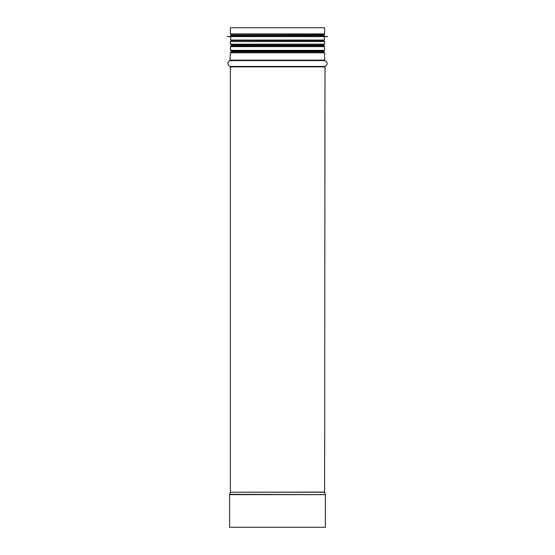 <?xml version="1.0" encoding="UTF-8"?>
<svg xmlns="http://www.w3.org/2000/svg" width="555" height="555" viewBox="0 0 555 555"><rect width="100%" height="100%" fill="white"/><g stroke="black" fill="none" stroke-linecap="round" stroke-linejoin="round"><path stroke-width="0.83" d="M229.603 527.25L325.397 527.25L325.397 494.644L229.603 494.644L229.603 527.25M324.647 33.904L230.353 33.904L230.353 27.75L324.647 27.75L324.647 33.904L323.877 34.819L231.789 34.937M277.5 50.81L324.092 50.81L324.557 50.345L230.443 50.345L230.908 50.81L277.5 50.81M230.443 50.345L230.443 46.613L324.557 46.613L324.092 46.141L277.5 46.141L323.947 46.141M277.5 46.141L230.908 46.141L230.443 46.613M230.679 36.339L324.321 36.339L323.856 34.937L231.144 34.937L230.679 36.339L227.411 36.595L327.589 36.595L227.411 36.547M323.482 34.937L231.518 34.937M324.321 36.339L327.589 36.547M327.589 36.595L227.411 36.595M324.321 36.803L324.321 40.071L323.856 40.543L231.144 40.543L230.679 40.071L324.321 40.071M325.355 494.359L324.668 492.236L230.332 492.236L229.645 494.359L325.397 494.644M230.332 492.236L324.647 492.091L324.994 66.433L230.006 66.433L230.353 66.884L324.647 66.884M230.006 66.433C227.106 64.484 227.106 62.535 230.006 60.585L324.994 60.585C327.894 62.535 327.894 64.484 324.994 66.433M230.353 60.134L324.647 60.134L324.647 52.808L230.353 52.808L230.006 60.585M230.353 52.808L231.518 51.428L323.482 51.428L323.877 51.892L231.123 51.892L323.877 51.892L324.647 52.808M231.518 46.141L231.518 45.524L323.482 45.524L323.877 45.066L231.13 45.066L323.877 45.066L324.647 44.143L324.647 41.576L230.353 41.576L230.353 44.143L324.647 44.143M231.789 40.543L323.877 40.661L324.647 41.576M324.321 35.409L230.679 35.409M230.353 492.091L230.353 66.884M324.994 60.585L324.647 60.134M323.482 51.428L323.482 50.81M323.482 46.141L323.482 45.524M231.518 51.428L231.518 50.81M231.518 45.524L230.353 44.143M231.123 40.661L230.353 41.576M323.211 40.543L323.877 40.661M323.211 34.937L323.877 34.819M230.353 33.904L231.123 34.819M324.557 46.613L324.557 50.345M230.679 36.803L230.679 40.071"/></g></svg>
